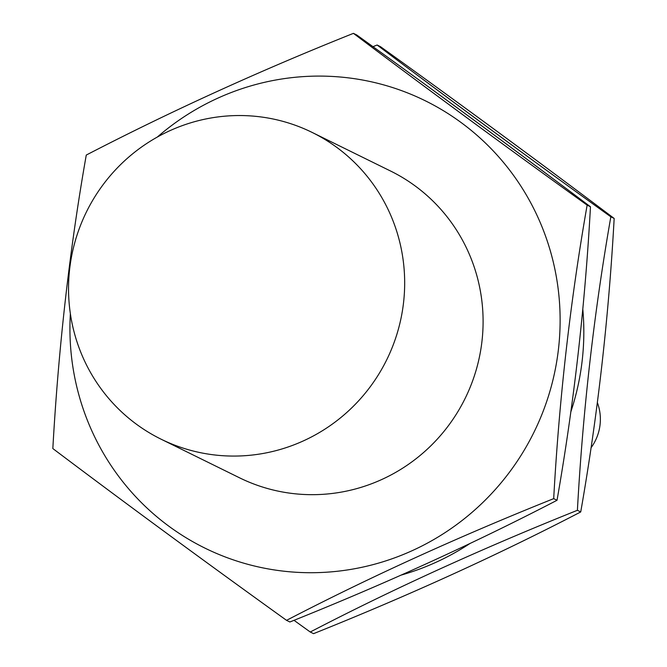 <?xml version="1.0" encoding="UTF-8"?>
<svg xmlns="http://www.w3.org/2000/svg" width="667" height="667" viewBox="0 0 667 667"><rect width="100%" height="100%" fill="white"/><g stroke="black" fill="none" stroke-linecap="round" stroke-linejoin="round"><path stroke-width="1" d="M591.054 447.757A47.49 46.49 -63.8 0 0 597.349 402.56M255.911 116.358A170.969 167.359 116.2 0 1 312.114 132.416A170.969 167.359 116.2 0 1 397.632 331.816A170.969 167.359 116.2 0 1 217.3 455.253A170.969 167.359 116.2 0 1 161.097 439.194A170.969 167.359 116.2 0 1 75.579 239.795A170.969 167.359 116.2 0 1 255.911 116.358M161.097 439.194L239.52 477.797A170.969 167.359 -63.8 0 0 295.723 493.855A170.969 167.359 -63.8 0 0 476.055 370.418A170.969 167.359 -63.8 0 0 390.537 171.01L312.114 132.416M157.337 137.043A249.333 244.064 116.2 0 1 343.18 77.289A249.333 244.064 116.2 0 1 558.504 348.749A249.333 244.064 116.2 0 1 286.868 571.519A249.333 244.064 116.2 0 1 70.368 313.715M86.268 155.061C170.535 111.397 259.58 70.827 353.427 33.35C426.438 88.369 504.344 145.631 587.135 205.136C570.343 300.925 559.196 398.758 553.693 498.641C458.304 536.818 369.251 577.389 286.543 620.343C202.393 559.838 124.487 502.576 52.835 448.558C58.538 346.873 69.685 249.041 86.268 155.061M286.543 620.343L289.878 621.986C385.268 583.8 474.32 543.23 557.028 500.275C573.87 404.077 585.017 306.245 590.47 206.778C517.45 151.759 439.545 94.497 356.753 34.992L353.427 33.35M590.47 206.778L587.135 205.136M557.028 500.275L553.693 498.641M614.165 218.442C541.154 163.423 463.248 106.161 380.457 46.657L377.122 45.014C450.142 100.042 528.047 157.304 610.839 216.808L614.165 218.442C608.671 318.326 597.524 416.158 580.732 511.939C498.024 554.902 408.971 595.464 313.573 633.65L310.247 632.008L294.014 620.318M610.839 216.808C593.997 312.998 582.85 410.839 577.397 510.305C481.999 548.482 392.946 589.053 310.247 632.008M577.397 510.305L580.732 511.939M372.986 46.682L377.122 45.014M582.783 309.013A249.333 244.064 116.2 0 1 570.844 411.831M470.093 543.422A249.333 244.064 116.2 0 1 401.234 575.071"/></g></svg>
